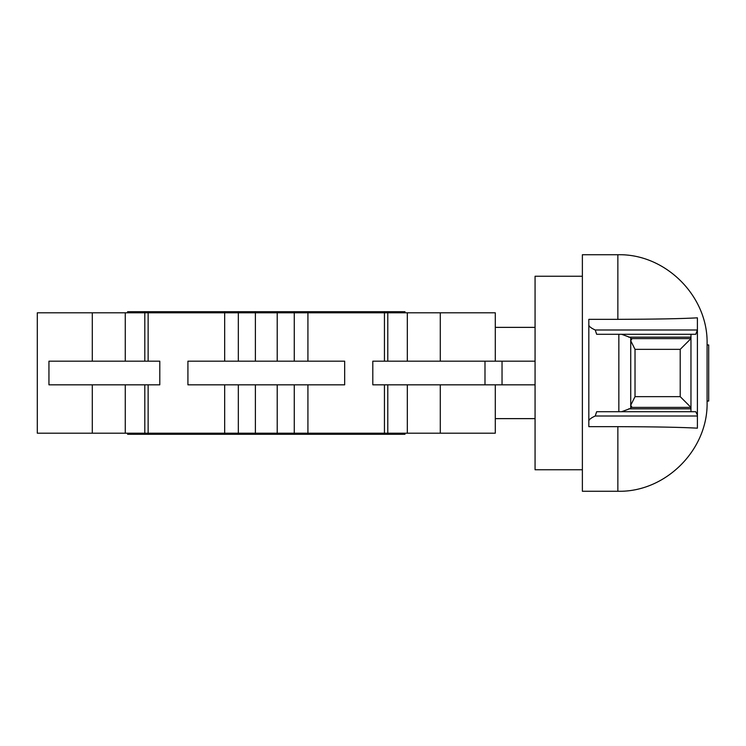 <?xml version="1.0" encoding="UTF-8"?>
<svg xmlns="http://www.w3.org/2000/svg" width="746" height="746" viewBox="0 0 746 746"><rect width="100%" height="100%" fill="white"/><g stroke="black" fill="none" stroke-linecap="round" stroke-linejoin="round"><path stroke-width="1.12" d="M707.087 344.941L708.7 344.941L708.7 401.059L707.087 401.059M588.827 319.344L588.827 324.78L588.827 319.344L617.856 319.344L617.856 254.74L582.374 254.74L582.374 491.26L617.856 491.26L617.856 426.656C654.979 426.768 681.499 427.272 697.407 428.167L697.407 415.102L697.407 416.007L595.224 416.007L596.669 411.708L621.614 411.708L630.724 408.36L630.724 407.4L632.011 407.4L630.724 405.255L635.023 396.648L680.212 396.648L690.964 407.4L690.964 411.708L695.766 411.708L697.407 415.102L697.407 329.993L695.766 334.292L690.964 334.292L690.964 338.6L680.212 349.352L635.023 349.352L630.724 340.745L632.011 338.6L690.964 338.6L690.964 407.4L632.011 407.4M588.827 426.656L588.827 421.22L588.827 426.656L617.856 426.656M617.856 491.26C665.535 492.491 708.318 449.707 707.087 402.029L707.087 343.971C708.318 296.293 665.535 253.509 617.856 254.74M640.255 338.6L630.724 338.6L630.724 337.64L621.614 334.292L596.669 334.292L595.224 329.993L697.407 329.993L697.407 317.833C681.322 318.738 654.802 319.232 617.856 319.344M595.224 329.993C590.869 328.007 588.743 326.272 588.827 324.78L588.827 421.22C588.743 419.728 590.869 417.993 595.224 416.007M641.98 338.6L690.964 338.6M630.724 338.6L630.724 337.64M621.614 334.292L690.964 334.292M641.98 407.4L690.964 407.4M630.724 408.36L630.724 407.4M621.614 411.708L690.964 411.708M618.844 334.292L618.844 411.708M630.724 340.745L630.724 405.255M127.603 433.202L127.603 434.284L404.985 434.284L404.985 433.202M127.603 312.798L127.603 311.716L404.985 311.716L404.985 312.798M582.374 276.244L535.068 276.244L535.068 469.756L582.374 469.756M484.993 384.824L372.804 384.824L372.804 361.176L484.993 361.176L484.993 384.824L535.068 384.824M484.993 361.176L502.039 361.176L502.039 384.824M187.917 361.176L344.671 361.176L344.671 384.824L187.917 384.824L187.917 361.176M535.068 361.176L502.039 361.176M48.947 361.176L159.793 361.176L159.793 384.824L48.947 384.824L48.947 361.176M535.068 327.373L495.288 327.373L495.288 312.798L37.3 312.798L37.3 433.202L495.288 433.202L495.288 384.824M37.3 312.798L37.3 433.202M628.729 337.164L690.964 337.164M628.729 408.836L690.964 408.836M680.212 349.352L680.212 396.648M635.023 349.352L635.023 396.648M92.299 384.824L92.299 433.202M92.299 312.798L92.299 361.176M125.263 384.824L125.263 433.202M125.263 312.798L125.263 361.176M144.808 384.824L144.808 433.202M144.808 312.798L144.808 361.176M440.289 312.798L440.289 361.176M440.289 384.824L440.289 433.202M407.325 384.824L407.325 433.202M387.78 384.824L387.78 433.202M224.667 384.824L224.667 433.202M224.667 312.798L224.667 361.176M307.921 312.798L307.921 361.176M307.921 384.824L307.921 433.202M238.328 384.824L238.328 433.202M255.384 384.824L255.384 433.202M238.328 312.798L238.328 361.176M255.384 312.798L255.384 361.176M277.214 384.824L277.214 433.202M277.214 312.798L277.214 361.176M294.269 384.824L294.269 433.202M294.269 312.798L294.269 361.176M387.78 312.798L387.78 361.176M407.325 312.798L407.325 361.176M630.724 338.442L630.724 407.558M495.288 418.627L535.068 418.627M495.288 312.798L495.288 361.176M148.137 312.798L148.137 361.176M148.137 384.824L148.137 433.202M384.451 312.798L384.451 361.176M384.451 384.824L384.451 433.202"/></g></svg>
